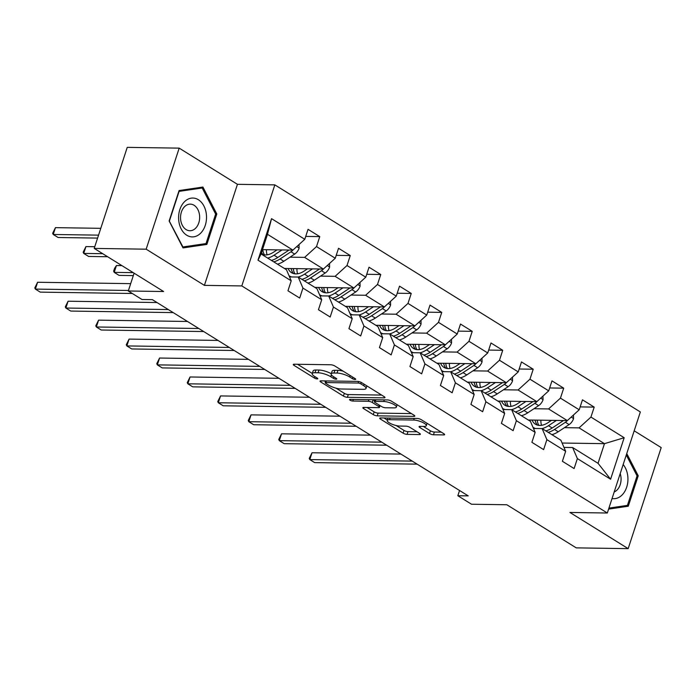 <?xml version="1.0" encoding="UTF-8"?>
<svg xmlns="http://www.w3.org/2000/svg" width="696" height="696" viewBox="0 0 696 696"><rect width="100%" height="100%" fill="white"/><g stroke="black" fill="none" stroke-linecap="round" stroke-linejoin="round"><path stroke-width="1.04" d="M355.125 379.468A2.053 0.566 -161.9 0 0 355.734 379.276A2.053 0.566 -161.9 0 0 355.204 378.659L334.82 365.992A2.932 0.809 -161.9 0 0 330.861 364.774L294.156 364.225A2.932 0.809 -161.9 0 0 293.286 364.504A2.932 0.809 -161.9 0 0 294.034 365.383L314.418 378.05A2.053 0.566 -161.9 0 0 317.185 378.902A2.053 0.566 -161.9 0 0 317.802 378.711A2.053 0.566 -161.9 0 0 317.272 378.093L314.635 376.458A9.387 2.584 -161.9 0 1 312.234 373.63A9.387 2.584 -161.9 0 1 315.018 372.734L318.081 372.786A9.387 2.584 -161.9 0 1 330.748 376.693L333.384 378.328A2.053 0.566 -161.9 0 0 336.159 379.19A2.053 0.566 -161.9 0 0 336.768 378.989A2.053 0.566 -161.9 0 0 336.238 378.372L333.601 376.736A9.387 2.584 -161.9 0 1 331.2 373.917A9.387 2.584 -161.9 0 1 333.984 373.021L337.047 373.065A9.387 2.584 -161.9 0 1 349.714 376.98L352.35 378.615A2.053 0.566 -161.9 0 0 355.125 379.468M429.519 433.538A2.932 0.809 -161.9 0 0 433.478 434.765L443.77 434.913A2.932 0.809 -161.9 0 0 444.64 434.635A2.932 0.809 -161.9 0 0 443.891 433.756L421.254 419.688A2.932 0.809 -161.9 0 0 417.296 418.47L380.59 417.922A2.932 0.809 -161.9 0 0 379.72 418.2A2.932 0.809 -161.9 0 0 380.468 419.088L403.106 433.147A2.932 0.809 -161.9 0 0 407.064 434.374L419.505 434.556A2.932 0.809 -161.9 0 0 420.375 434.278A2.932 0.809 -161.9 0 0 419.627 433.39L409.935 427.379A2.932 0.809 -161.9 0 0 405.977 426.152L399.808 426.065A7.847 2.166 -161.9 0 1 391.396 423.925A7.847 2.166 -161.9 0 1 387.22 420.436A7.847 2.166 -161.9 0 1 389.543 419.688L413.711 420.045A7.847 2.166 -161.9 0 1 422.124 422.176A7.847 2.166 -161.9 0 1 426.3 425.674A7.847 2.166 -161.9 0 1 423.977 426.422L419.949 426.361A2.932 0.809 -161.9 0 0 419.079 426.639A2.932 0.809 -161.9 0 0 419.827 427.518L429.519 433.538L430.406 430.807A2.932 0.809 -161.9 0 0 434.365 432.033L441.29 432.138M146.16 249.185L204.406 285.369L237.44 184.318L179.185 148.135L146.16 249.185L94.221 248.411L163.603 291.52L128.29 290.989L141.967 299.489L152.354 299.645L468.225 495.883L457.837 495.735L471.523 504.235L506.845 504.757L576.227 547.865L628.175 548.639L661.2 447.589L634.187 430.807M204.406 285.369L241.808 285.925L607.321 513.013L569.928 512.456L628.175 548.639M384.105 397.851A2.932 0.809 -161.9 0 0 384.975 397.564A2.932 0.809 -161.9 0 0 384.227 396.685L361.589 382.617A2.932 0.809 -161.9 0 0 357.631 381.399L320.917 380.851A2.932 0.809 -161.9 0 0 320.047 381.13A2.932 0.809 -161.9 0 0 320.795 382.017L343.441 396.076A2.932 0.809 -161.9 0 0 347.391 397.303L384.105 397.851L384.436 396.824M391.422 401.157L414.059 415.225A2.932 0.809 -161.9 0 1 414.807 416.104A2.932 0.809 -161.9 0 1 413.937 416.382L377.232 415.834A2.932 0.809 -161.9 0 1 373.274 414.616L363.582 408.595A2.932 0.809 -161.9 0 1 362.834 407.717A2.932 0.809 -161.9 0 1 363.704 407.43L378.589 407.656A2.932 0.809 -161.9 0 0 379.459 407.377A2.932 0.809 -161.9 0 0 378.711 406.49L372.282 402.497A2.932 0.809 -161.9 0 0 368.323 401.279L352.829 401.044A2.053 0.566 -161.9 0 1 350.627 400.487A2.053 0.566 -161.9 0 1 349.531 399.574A2.053 0.566 -161.9 0 1 350.14 399.374L387.463 399.93A2.932 0.809 -161.9 0 1 391.422 401.157M94.221 248.411L127.246 147.361L179.185 148.135M241.808 285.925L274.833 184.875L640.346 411.962L607.321 513.013M580.159 406.899L594.201 407.108L582.474 399.826L579.211 409.787L560.445 398.129L563.708 388.168L551.98 380.877L548.718 390.848L529.961 379.19L533.214 369.219L521.487 361.937L518.233 371.908L499.467 360.25L502.721 350.279L490.993 342.989L487.739 352.959L468.973 341.301L472.227 331.331L460.5 324.049L457.246 334.019L438.48 322.361L441.743 312.391L430.015 305.1L426.752 315.07L407.986 303.413L411.249 293.442L399.521 286.16L396.259 296.131L377.493 284.473L380.755 274.502L369.028 267.22L365.765 277.182L347.008 265.524L350.262 255.562L338.534 248.272L335.272 258.242L316.515 246.584L319.769 236.614L308.041 229.332L304.787 239.293L271.553 218.657L257.99 260.165L261.07 253.97L286.474 269.761L291.215 280.81L287.961 290.78L299.689 298.062L302.943 288.092L298.201 277.043L316.967 288.701L321.709 299.75L318.446 309.72L330.174 317.011L333.436 307.04L328.695 295.991L347.461 307.649L352.202 318.698L348.94 328.669L360.667 335.95L363.93 325.98L359.188 314.931L377.954 326.589L382.696 337.638L379.433 347.608L391.161 354.89L394.423 344.929L389.682 333.88L408.448 345.538L413.18 356.587L409.927 366.548L421.654 373.839L424.917 363.869L420.175 352.82L438.932 364.478L443.674 375.527L440.42 385.497L452.148 392.779L455.402 382.817L450.669 371.768L469.426 383.426L474.167 394.475L470.914 404.437L482.641 411.728L485.895 401.757L481.153 390.708L499.919 402.366L504.661 413.415L501.407 423.385L513.135 430.667L516.388 420.697L511.647 409.657L530.413 421.315L535.154 432.355L531.892 442.325L543.62 449.616L546.882 439.646L542.14 428.597L560.906 440.255L565.648 451.304L562.385 461.274L574.113 468.556L577.375 458.586L572.634 447.545L598.047 463.327L604.467 443.665L579.063 427.875L564.447 427.657M594.201 407.108L590.939 417.078L624.173 437.723L610.601 479.231L577.375 458.586M565.648 451.304L546.882 439.646M535.154 432.355L516.388 420.697M504.661 413.415L485.895 401.757M474.167 394.475L455.402 382.817M443.674 375.527L424.917 363.869M413.18 356.587L394.423 344.929M382.696 337.638L363.93 325.98M352.202 318.698L333.436 307.04M321.709 299.75L302.943 288.092M291.215 280.81L257.99 260.165M548.17 432.338A22.864 14.59 -58.1 0 0 554.521 429.458L565.404 422.263A7.917 5.055 -58.1 0 0 567.344 420.584L528.316 420.01M579.211 409.787L567.336 420.593L548.57 408.935L533.954 408.717M533.484 428.466L542.14 428.597M548.57 408.935L560.445 398.129M517.676 413.398A22.864 14.59 -58.1 0 0 524.027 410.518L534.911 403.323A7.917 5.055 -58.1 0 0 536.851 401.635L497.831 401.07M548.718 390.848L536.842 401.644L518.076 389.986L503.46 389.769M502.99 409.526L511.647 409.657M518.076 389.986L529.961 379.19M487.183 394.449A22.864 14.59 -58.1 0 0 493.534 391.57L504.417 384.375A7.917 5.055 -58.1 0 0 506.357 382.696L467.338 382.121M518.233 371.908L506.349 382.704L487.583 371.046L472.975 370.829M472.497 390.578L481.153 390.708M487.583 371.046L499.467 360.25M456.689 375.509A22.864 14.59 -58.1 0 0 463.049 372.63L473.924 365.435A7.917 5.055 -58.1 0 0 475.864 363.747L436.844 363.181M487.739 352.959L475.855 363.764L457.089 352.106L442.482 351.889M442.004 371.638L450.669 371.768M457.089 352.106L468.973 341.301M426.196 356.57A22.864 14.59 -58.1 0 0 432.555 353.681L443.439 346.495A7.917 5.055 -58.1 0 0 445.37 344.807L406.351 344.233M457.246 334.019L445.362 344.816L426.596 333.158L411.988 332.94M411.519 352.689L420.175 352.82M426.596 333.158L438.48 322.361M381.495 314L396.111 314.218L414.868 325.876L375.857 325.293M381.025 333.749L389.682 333.88M414.868 325.876L426.752 315.07M396.111 314.218L407.986 303.413M351.001 295.052L365.618 295.269L384.383 306.927L345.364 306.344M350.532 314.81L359.188 314.931M384.383 306.927L396.259 296.131M365.618 295.269L377.493 284.473M320.508 276.112L335.124 276.329L353.89 287.987L314.879 287.405M320.038 295.861L328.695 295.991M353.89 287.987L365.765 277.182M335.124 276.329L347.008 265.524M290.014 257.163L304.63 257.381L323.396 269.039L284.386 268.465M289.545 276.921L298.201 277.043M323.396 269.039L335.272 258.242M304.63 257.381L316.515 246.584M271.553 218.657L267.49 234.308L292.903 250.099L262.479 249.646M292.903 250.099L304.787 239.293M237.44 184.318L274.833 184.875M459.551 490.497L457.837 495.735M134.102 273.189L128.29 290.989M267.49 234.308L261.07 253.97M562.098 443.03L604.467 443.665L624.173 437.723M563.977 447.415L572.634 447.545M610.601 479.231L598.047 463.327M579.063 427.875L590.939 417.078M305.727 236.405L319.769 236.614M336.22 255.354L350.262 255.562M366.714 274.294L380.755 274.502M397.207 293.233L411.249 293.442M427.701 312.182L441.743 312.391M458.194 331.122L472.227 331.331M488.679 350.071L502.721 350.279M519.173 369.01L533.214 369.219M549.666 387.959L563.708 388.168M183.022 247.915L206.86 244.418L216.804 213.985L202.919 187.05L179.081 190.547L169.137 220.98L183.022 247.915M608.591 509.115L628.279 506.227L638.223 475.794L626.757 453.557M215.586 213.968L216.804 213.985M200.874 244.322L206.86 244.418M637.005 475.777L638.223 475.794M622.294 506.14L628.279 506.227M343.163 371.177A9.387 2.584 -161.9 0 0 337.943 370.333L337.047 373.065M331.2 373.917L332.096 371.185A9.387 2.584 -161.9 0 1 334.88 370.289L337.943 370.333M331.261 373.735A9.387 2.584 -161.9 0 0 318.977 370.055L318.081 372.786M312.234 373.63L313.13 370.907A9.387 2.584 -161.9 0 1 315.914 370.002L318.977 370.055M297.531 364.278L312.295 373.447M335.985 388.168L344.329 393.344A2.932 0.809 -161.9 0 0 348.287 394.571L381.617 395.067M324.301 380.903L325.58 381.704M360.841 383.887A2.053 0.566 -161.9 0 0 358.066 383.035L325.85 382.556A2.053 0.566 -161.9 0 0 325.241 382.748A2.053 0.566 -161.9 0 0 325.763 383.365L328.547 385.097A9.387 2.584 -161.9 0 0 341.214 389.003L363.234 389.334A9.387 2.584 -161.9 0 0 366.018 388.438A9.387 2.584 -161.9 0 0 363.625 385.619L360.841 383.887L361.311 382.461M411.449 413.598L378.119 413.102L377.232 415.834M367.079 407.482L374.161 411.884A2.932 0.809 -161.9 0 0 378.119 413.102M374.7 400.713L373.178 399.765A2.932 0.809 -161.9 0 0 373.1 399.721M394.04 407.882A7.847 2.166 -161.9 0 0 396.363 407.134A7.847 2.166 -161.9 0 0 392.187 403.637A7.847 2.166 -161.9 0 0 383.774 401.505L375.257 401.383A2.932 0.809 -161.9 0 0 374.387 401.662A2.932 0.809 -161.9 0 0 375.135 402.54L381.565 406.534A2.932 0.809 -161.9 0 0 385.523 407.76L394.04 407.882M423.325 426.413L430.406 430.807M396.137 425.534L404.002 430.415A2.932 0.809 -161.9 0 0 407.96 431.642L417.017 431.772M383.966 417.974L387.333 420.062M277.078 249.864L273.519 252.213A18.983 12.11 121.9 0 1 261.122 253.796M282.002 249.934L274.033 255.206A22.864 14.59 121.9 0 1 267.673 258.085M299.01 244.54L299.106 248.202A7.917 5.055 121.9 0 1 294.686 254.075L283.803 261.27A22.864 14.59 121.9 0 1 277.452 264.149M267.099 254.823A18.983 12.11 121.9 0 1 266.446 249.707M289.023 250.038A7.917 5.055 121.9 0 1 288.631 250.316L277.748 257.511A22.864 14.59 121.9 0 1 271.388 260.391M261.574 252.422A18.983 12.11 -58.1 0 0 263.027 254.614M100.781 228.323L55.454 227.644L53.218 234.474L58.107 237.51L97.588 238.093M273.737 261.844A22.864 14.59 -58.1 0 0 280.088 258.964L290.971 251.769A7.917 5.055 -58.1 0 0 292.912 250.09M264.48 254.893A18.983 12.11 121.9 0 1 262.801 249.646M98.554 235.144L53.218 234.474L52.652 233.29L55.454 227.644M130.683 283.646L37.601 282.263L35.365 289.092L128.456 290.476M37.601 282.263L34.8 287.918L35.365 289.092L40.255 292.129L132.318 293.495M200.657 233.186A19.427 13.963 90.9 0 0 203.937 206.051A19.427 13.963 90.9 0 0 184.457 201.762A19.427 13.963 90.9 0 0 181.178 228.897A19.427 13.963 90.9 0 0 200.657 233.186M195.646 228.192A13.302 9.561 90.9 0 0 199.239 213.394A13.302 9.561 90.9 0 0 190.295 204.137A13.302 9.561 90.9 0 0 184.553 206.677A13.302 9.561 90.9 0 0 180.96 221.485A13.302 9.561 90.9 0 0 189.895 230.733A13.302 9.561 90.9 0 0 195.646 228.192M169.459 220.858L179.098 191.374L202.197 187.99L215.647 214.09L206.016 243.574L182.917 246.958L169.171 220.858M197.038 187.911L202.197 187.99M626.287 454.993L637.066 475.899L627.427 505.383L608.93 508.097M612.045 498.553A19.427 13.963 90.9 0 0 626.678 487.183A19.427 13.963 90.9 0 0 623.164 464.537M614.194 491.976A13.302 9.561 90.9 0 0 620.206 473.584M307.571 268.804L304.013 271.153A18.983 12.11 121.9 0 1 291.502 272.667A18.983 12.11 121.9 0 1 288.109 268.517M312.487 268.882L304.526 274.146A22.864 14.59 121.9 0 1 298.088 277.043M291.58 276.947A22.864 14.59 121.9 0 1 289.449 275.973A22.864 14.59 121.9 0 1 289.014 275.686M329.504 263.488L329.6 267.142A7.917 5.055 121.9 0 1 325.18 273.023L314.296 280.218A22.864 14.59 121.9 0 1 307.945 283.098M297.584 273.772A18.983 12.11 121.9 0 1 296.94 268.647M319.516 268.987A7.917 5.055 121.9 0 1 319.125 269.256L308.241 276.451A22.864 14.59 121.9 0 1 301.881 279.331M291.154 268.56A18.983 12.11 -58.1 0 0 293.521 273.554M94.769 246.723L85.939 246.584L83.711 253.414L88.601 256.45L107.619 256.737M304.23 280.793A22.864 14.59 -58.1 0 0 310.581 277.913L321.465 270.718A7.917 5.055 -58.1 0 0 323.405 269.03M294.974 273.841A18.983 12.11 121.9 0 1 293.294 268.595M102.73 253.701L83.711 253.414L83.146 252.239L85.939 246.584M338.056 287.752L334.506 290.101A18.983 12.11 121.9 0 1 321.996 291.615A18.983 12.11 121.9 0 1 318.603 287.457M342.98 287.822L335.02 293.086A22.864 14.59 121.9 0 1 328.582 295.991M322.065 295.896A22.864 14.59 121.9 0 1 319.942 294.913A22.864 14.59 121.9 0 1 319.507 294.625M359.997 282.428L360.093 286.091A7.917 5.055 121.9 0 1 355.673 291.963L344.79 299.158A22.864 14.59 121.9 0 1 338.43 302.038M328.077 292.712A18.983 12.11 121.9 0 1 327.433 287.587M350.01 287.926A7.917 5.055 121.9 0 1 349.61 288.205L338.735 295.4A22.864 14.59 121.9 0 1 332.375 298.28M321.648 287.509A18.983 12.11 -58.1 0 0 324.014 292.503M121.913 265.611L116.432 265.533L114.205 272.362L119.086 275.399L133.319 275.607M334.724 299.732A22.864 14.59 -58.1 0 0 341.075 296.853L351.959 289.658A7.917 5.055 -58.1 0 0 353.899 287.979M325.467 292.781A18.983 12.11 121.9 0 1 323.788 287.535M133.223 272.641L114.205 272.362L113.639 271.179L114.527 268.447L116.432 265.533M157 302.534L68.086 301.211L65.859 308.032L168.31 309.563M68.086 301.211L65.293 306.858L65.859 308.032L70.748 311.069L173.2 312.6M187.494 321.474L98.58 320.151L96.353 326.981L198.804 328.503M98.58 320.151L95.787 325.806L96.353 326.981L101.233 330.017L203.693 331.54M368.549 306.692L365 309.041A18.983 12.11 121.9 0 1 352.481 310.555A18.983 12.11 121.9 0 1 349.096 306.405M373.474 306.771L365.513 312.034A22.864 14.59 121.9 0 1 359.075 314.931M352.559 314.836A22.864 14.59 121.9 0 1 350.436 313.861A22.864 14.59 121.9 0 1 350.001 313.574M390.491 301.377L390.587 305.031A7.917 5.055 121.9 0 1 386.167 310.912L375.283 318.107A22.864 14.59 121.9 0 1 368.923 320.986M358.57 311.66A18.983 12.11 121.9 0 1 357.927 306.536M380.495 306.875A7.917 5.055 121.9 0 1 380.103 307.145L369.219 314.34A22.864 14.59 121.9 0 1 362.868 317.219M352.141 306.449A18.983 12.11 -58.1 0 0 354.508 311.443M365.209 318.681A22.864 14.59 -58.1 0 0 371.568 315.801L382.452 308.606A7.917 5.055 -58.1 0 0 384.392 306.919M355.96 311.721A18.983 12.11 121.9 0 1 354.273 306.484M399.043 325.641L395.493 327.99A18.983 12.11 121.9 0 1 382.974 329.504A18.983 12.11 121.9 0 1 379.59 325.345M403.967 325.711L395.998 330.974A22.864 14.59 121.9 0 1 389.56 333.88M383.052 333.784A22.864 14.59 121.9 0 1 380.93 332.801A22.864 14.59 121.9 0 1 380.495 332.514M420.984 320.317L421.071 323.979A7.917 5.055 121.9 0 1 416.66 329.852L405.777 337.047A22.864 14.59 121.9 0 1 399.417 339.926M389.064 330.6A18.983 12.11 121.9 0 1 388.42 325.476M410.988 325.815A7.917 5.055 121.9 0 1 410.596 326.093L399.713 333.288A22.864 14.59 121.9 0 1 393.362 336.168M382.635 325.389A18.983 12.11 -58.1 0 0 385.001 330.391M395.702 337.621A22.864 14.59 -58.1 0 0 402.062 334.741L412.945 327.546A7.917 5.055 -58.1 0 0 414.886 325.867M386.454 330.67A18.983 12.11 121.9 0 1 384.766 325.423M429.536 344.581L425.978 346.93A18.983 12.11 121.9 0 1 413.467 348.444A18.983 12.11 121.9 0 1 410.083 344.294M434.461 344.65L426.491 349.923A22.864 14.59 121.9 0 1 420.053 352.82M413.546 352.724A22.864 14.59 121.9 0 1 411.414 351.741A22.864 14.59 121.9 0 1 410.988 351.463M451.478 339.265L451.565 342.919A7.917 5.055 121.9 0 1 447.145 348.8L436.27 355.995A22.864 14.59 121.9 0 1 429.91 358.875M419.558 349.549A18.983 12.11 121.9 0 1 418.914 344.424M441.481 344.755A7.917 5.055 121.9 0 1 441.09 345.033L430.206 352.228A22.864 14.59 121.9 0 1 423.855 355.108M413.128 344.337A18.983 12.11 -58.1 0 0 415.486 349.331M416.939 349.61A18.983 12.11 121.9 0 1 415.26 344.372M217.987 340.422L129.073 339.1L126.846 345.921L229.297 347.452M129.073 339.1L126.281 344.746L126.846 345.921L131.727 348.957L234.187 350.488M248.481 359.362L159.567 358.04L157.331 364.869L259.791 366.392M159.567 358.04L156.765 363.686L157.331 364.869L162.22 367.906L264.68 369.428M278.965 378.311L190.06 376.98L187.824 383.809L290.284 385.332M190.06 376.98L187.259 382.635L187.824 383.809L192.714 386.845L295.174 388.368M460.03 363.521L456.472 365.87A18.983 12.11 121.9 0 1 443.961 367.392A18.983 12.11 121.9 0 1 440.577 363.234M464.954 363.599L456.985 368.863A22.864 14.59 121.9 0 1 450.547 371.768M444.039 371.664A22.864 14.59 121.9 0 1 441.908 370.69A22.864 14.59 121.9 0 1 441.481 370.402M481.971 358.205L482.058 361.868A7.917 5.055 121.9 0 1 477.639 367.74L466.755 374.935A22.864 14.59 121.9 0 1 460.404 377.815M450.051 368.488A18.983 12.11 121.9 0 1 449.398 363.364M471.975 363.704A7.917 5.055 121.9 0 1 471.583 363.973L460.7 371.168A22.864 14.59 121.9 0 1 454.34 374.048M443.613 363.277A18.983 12.11 -58.1 0 0 445.979 368.28M447.432 368.558A18.983 12.11 121.9 0 1 445.753 363.312M309.459 397.251L220.554 395.928L218.318 402.758L320.778 404.28M220.554 395.928L217.752 401.575L218.318 402.758L223.207 405.794L325.658 407.317M490.523 382.469L486.965 384.818A18.983 12.11 121.9 0 1 474.454 386.332A18.983 12.11 121.9 0 1 471.07 382.182M495.448 382.539L487.478 387.811A22.864 14.59 121.9 0 1 481.04 390.708M474.533 390.613A22.864 14.59 121.9 0 1 472.401 389.63A22.864 14.59 121.9 0 1 471.966 389.351M512.456 377.145L512.552 380.808A7.917 5.055 121.9 0 1 508.132 386.689L497.248 393.884A22.864 14.59 121.9 0 1 490.897 396.764M480.545 387.437A18.983 12.11 121.9 0 1 479.892 382.313M502.468 382.643A7.917 5.055 121.9 0 1 502.077 382.922L491.193 390.117A22.864 14.59 121.9 0 1 484.834 392.996M474.107 382.226A18.983 12.11 -58.1 0 0 476.473 387.22M477.926 387.498A18.983 12.11 121.9 0 1 476.247 382.252M339.952 416.191L251.038 414.868L248.811 421.698L351.271 423.22M251.038 414.868L248.246 420.523L248.811 421.698L253.701 424.734L356.152 426.256M521.008 401.409L517.459 403.758A18.983 12.11 121.9 0 1 504.948 405.272A18.983 12.11 121.9 0 1 501.555 401.122M525.932 401.488L517.972 406.751A22.864 14.59 121.9 0 1 511.534 409.648M505.026 409.553A22.864 14.59 121.9 0 1 502.895 408.578A22.864 14.59 121.9 0 1 502.46 408.291M542.95 396.094L543.045 399.748A7.917 5.055 121.9 0 1 538.626 405.629L527.742 412.824A22.864 14.59 121.9 0 1 521.391 415.703M511.029 406.377A18.983 12.11 121.9 0 1 510.385 401.253M532.962 401.592A7.917 5.055 121.9 0 1 532.57 401.862L521.687 409.057A22.864 14.59 121.9 0 1 515.327 411.936M504.6 401.166A18.983 12.11 -58.1 0 0 506.966 406.168M508.419 406.447A18.983 12.11 121.9 0 1 506.74 401.2M370.446 435.139L281.532 433.817L279.305 440.646L381.756 442.169M281.532 433.817L278.739 439.463L279.305 440.646L284.194 443.683L386.645 445.205M551.502 420.358L547.952 422.707A18.983 12.11 121.9 0 1 535.442 424.221A18.983 12.11 121.9 0 1 532.048 420.071M556.426 420.428L548.465 425.7A22.864 14.59 121.9 0 1 542.027 428.597M535.511 428.501A22.864 14.59 121.9 0 1 533.388 427.518A22.864 14.59 121.9 0 1 532.953 427.231M573.443 415.034L573.539 418.696A7.917 5.055 121.9 0 1 569.119 424.577L558.236 431.764A22.864 14.59 121.9 0 1 551.876 434.643M541.523 425.326A18.983 12.11 121.9 0 1 540.879 420.201M563.456 420.532A7.917 5.055 121.9 0 1 563.055 420.81L552.18 428.005A22.864 14.59 121.9 0 1 545.821 430.885M535.093 420.114A18.983 12.11 -58.1 0 0 537.46 425.108M538.913 425.387A18.983 12.11 121.9 0 1 537.234 420.14M400.94 454.079L312.025 452.757L309.798 459.586L412.25 461.109M312.025 452.757L309.233 458.412L309.798 459.586L314.679 462.623L417.139 464.145M350.184 375.535L349.714 376.98M334.88 370.289L333.984 373.021M333.854 376.893L333.384 378.328M331.374 374.787L330.748 376.693M315.914 370.002L315.018 372.734M314.888 376.614L314.418 378.05M294.408 364.225L294.034 365.383M352.82 377.18L352.35 378.615M348.287 394.571L347.391 397.303M344.329 393.344L343.441 396.076M321.178 380.86L320.795 382.017M358.57 381.504L358.066 383.035M326.38 380.93L325.85 382.556M364.095 384.175L363.625 385.619M414.268 415.364L413.937 416.382M374.161 411.884L373.274 414.616M363.965 407.438L363.582 408.595M379.181 405.055L378.711 406.49M373.178 399.765L372.282 402.497M368.854 399.652L368.323 401.279M353.359 399.426L352.829 401.044M384.305 399.887L383.774 401.505M375.788 399.756L375.257 401.383M420.201 426.361L419.827 427.518M414.242 418.426L413.711 420.045M390.073 418.061L389.543 419.688M419.836 433.538L419.505 434.556M407.96 431.642L407.064 434.374M404.002 430.415L403.106 433.147M380.842 417.922L380.468 419.088M444.109 433.895L443.77 434.913M434.365 432.033L433.478 434.765M299.106 248.037L296.766 246.584M277.748 257.511L274.033 255.206M283.803 261.27L280.088 258.964M288.631 250.316L288.161 250.029M294.686 254.075L290.971 251.769M329.591 266.977L327.259 265.524M308.241 276.451L304.526 274.146M314.296 280.218L310.581 277.913M319.125 269.256L318.655 268.969M325.18 273.023L321.465 270.718M360.084 285.925L357.753 284.473M338.735 295.4L335.02 293.086M344.79 299.158L341.075 296.853M349.61 288.205L349.148 287.918M355.673 291.963L351.959 289.658M390.578 304.865L388.246 303.413M369.219 314.34L365.513 312.034M375.283 318.107L371.568 315.801M380.103 307.145L379.642 306.858M386.167 310.912L382.452 308.606M421.071 323.814L418.74 322.361M399.713 333.288L395.998 330.974M405.777 337.047L402.062 334.741M410.596 326.093L410.135 325.806M416.66 329.852L412.945 327.546M451.565 342.754L449.233 341.301M430.206 352.228L426.491 349.923M436.27 355.995L432.555 353.681M441.09 345.033L440.629 344.746M447.145 348.8L443.439 346.495M482.058 361.694L479.718 360.25M460.7 371.168L456.985 368.863M466.755 374.935L463.049 372.63M471.583 363.973L471.122 363.686M477.639 367.74L473.924 365.435M512.552 380.642L510.212 379.19M491.193 390.117L487.478 387.811M497.248 393.884L493.534 391.57M502.077 382.922L501.607 382.635M508.132 386.689L504.417 384.375M543.037 399.582L540.705 398.138M521.687 409.057L517.972 406.751M527.742 412.824L524.027 410.518M532.57 401.862L532.101 401.575M538.626 405.629L534.911 403.323M573.53 418.531L571.198 417.078M552.18 428.005L548.465 425.7M558.236 431.764L554.521 429.458M563.055 420.81L562.594 420.523M569.119 424.577L565.404 422.263M325.832 380.921L325.241 382.748M366.853 385.889L366.018 388.438M380.042 405.585L379.459 407.377M397.155 404.715L396.363 407.134M375.014 399.748L374.387 401.662M427.074 423.307L426.3 425.674M388.003 418.035L387.22 420.436M289.449 275.973L291.006 276.938M319.942 294.913L321.5 295.887M350.436 313.861L351.993 314.827M380.93 332.801L382.487 333.775M411.414 351.741L412.98 352.715M441.908 370.69L443.474 371.655M472.401 389.63L473.967 390.604M502.895 408.578L504.452 409.544M533.388 427.518L534.946 428.492"/></g></svg>

